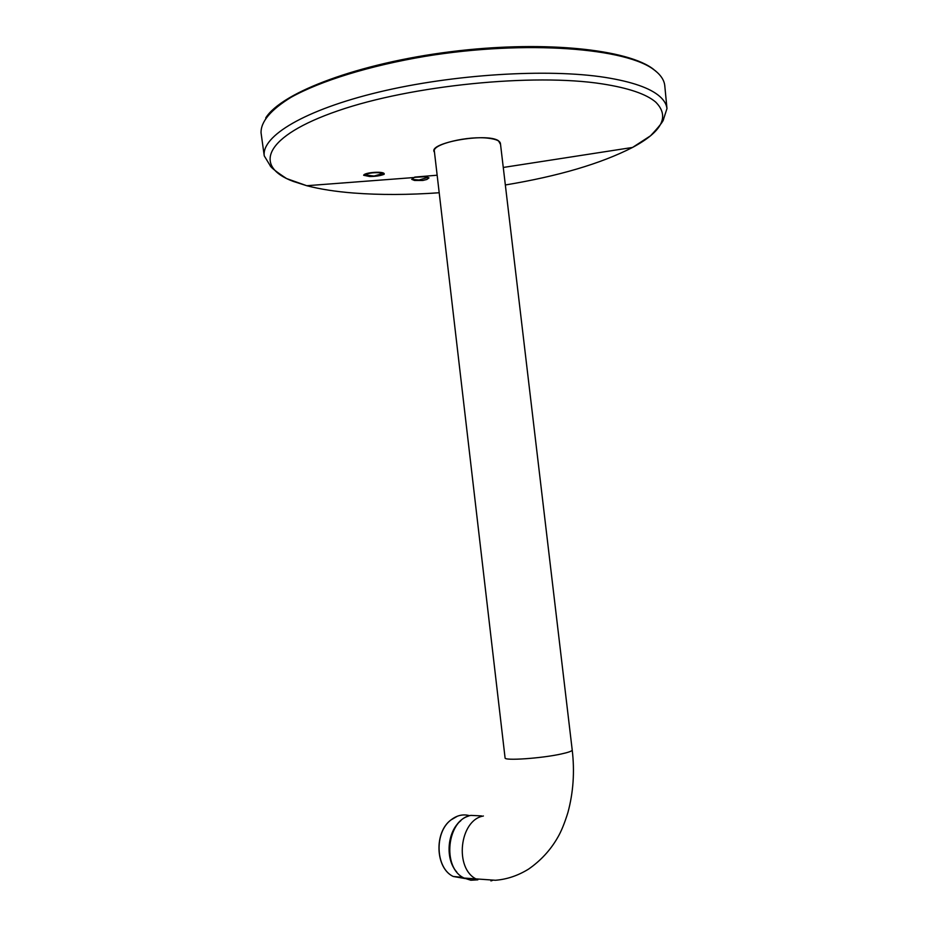 <?xml version="1.0" encoding="UTF-8"?>
<svg xmlns="http://www.w3.org/2000/svg" width="928" height="928" viewBox="0 0 928 928"><rect width="100%" height="100%" fill="white"/><g stroke="black" fill="none" stroke-linecap="round" stroke-linejoin="round"><path stroke-width="1.39" d="M363.637 175.264C366.386 173.165 371.85 172.225 380.016 172.469L384.122 174.336C380.167 175.798 375.318 176.517 369.576 176.517L363.637 175.264C364.46 172.283 384.47 170.996 384.227 173.93L384.227 173.93M414.758 177.086L425.094 176.529L428.98 177.898L426.857 179.475L422.785 180.484L414.514 180.461L411.719 179.359L414.758 177.086L437.158 175.218M572.216 750.01C572.182 751.065 568.528 752.388 561.278 753.977C541.442 758.396 503.974 760.96 505.076 757.898L434.35 151.183C432.1 144.269 468.234 135.523 488.58 138.249C496.004 139.165 499.96 140.894 500.424 143.422L572.216 750.01C574.768 771.655 573.33 792.477 567.924 812.487C564.584 823.31 561.127 831.732 557.554 837.74C550.374 850.21 540.711 860.662 528.577 869.107C517.94 875.661 506.874 879.384 495.401 880.266L464.093 878.062L470.832 880.243L477.839 879.837M428.98 177.898L425.384 176.424M466.888 878.329L475.194 879.118M469.696 815.712C463.142 813.868 456.878 815.294 450.915 819.992C434.095 832.474 435.499 868.248 453.235 876.473L465.044 878.538M481.539 815.909L470.89 815.387C447.029 819.262 441.519 867.738 464.093 878.062C442.378 868.144 445.916 822.858 468.315 816.176M466.401 878.282L475.681 879.164M456.762 872.007C444.883 859.084 447.18 831.36 460.856 820.688M490.924 880.916L492.443 880.44M261.151 133.62L261.058 132.89C260.722 121.696 270.732 109.829 291.056 97.301C320.578 80.922 369.193 65.784 425.291 56.318C525.851 39.823 627.989 47.931 655.052 70.609L657.36 72.546C661.768 76.63 664.239 80.933 664.761 85.457L664.831 86.2M261.023 132.623L264.248 155.869C261.476 136.161 304.488 109.922 378.833 92.081C453.003 74.228 547.845 68.382 605.23 77.418C631.945 81.699 650.087 88.009 659.657 96.35C664.03 100.189 666.478 104.261 666.977 108.553L663.578 119.097C663.59 120.965 659.24 126.533 650.516 135.801L632.548 147.448C600.81 163.664 558.412 176.181 505.342 184.974M439.199 192.746C408.436 194.938 379.935 195.042 353.719 193.036C335.739 191.632 320.079 189.184 306.75 185.716L293.167 181.378C252.694 166.274 264.213 136.126 337.931 110.803C411.127 85.376 533.635 73.068 602.4 83.914C628.5 87.998 646.271 94.041 655.69 102.08C669.958 116.394 662.244 131.521 632.548 147.448L503.266 167.458M500.54 144.455L498.44 140.72C486.318 132.344 426.718 143.179 434.478 152.215M268.482 114.492C288.283 89.355 366.583 61.434 456.854 50.982C547.126 40.426 629.219 49.671 653.718 69.635M483.407 816.002C459.464 819.923 454.001 868.852 476.644 879.245M454.233 876.566L464.197 878.12M450.857 820.004L457.434 816.188M379.343 172.736C372.337 172.457 367.743 173.223 365.562 175.009L374.065 176.042L382.15 173.698L379.343 172.736M411.719 179.359L419.062 179.997L426.961 177.666L424.409 176.784L415.118 177.271M450.776 820.062C434.002 832.544 435.36 868.214 453.235 876.473L462.898 877.378M666.977 108.553L664.726 85.202M656.757 72.013L655.04 70.505M264.248 155.869L270.002 165.335C270.419 167.156 275.952 171.564 286.578 178.559L306.75 185.716L414.897 177.468M265.721 117.949C281.393 92.556 358.289 63.232 450.73 51.713C543.135 40.066 628.743 49.161 653.915 69.612"/></g></svg>
